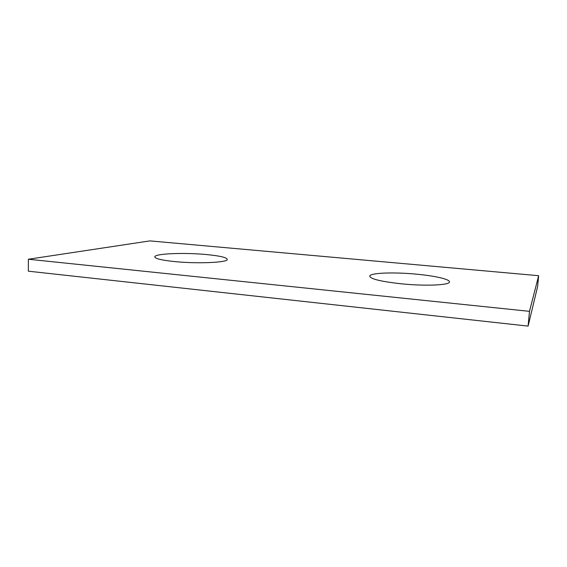<?xml version="1.0" encoding="UTF-8"?>
<svg xmlns="http://www.w3.org/2000/svg" width="567" height="567" viewBox="0 0 567 567"><rect width="100%" height="100%" fill="white"/><g stroke="black" fill="none" stroke-linecap="round" stroke-linejoin="round"><path stroke-width="0.85" d="M416.369 274.166C393.952 271.99 370.294 272.819 369.712 276.058C370.159 278.936 380.755 281.523 401.5 283.826C425.222 286.25 449.681 285.18 449.454 281.99C450.205 279.318 434.818 275.838 416.369 274.166M206.877 254.59C185.537 252.478 156.017 253.47 154.862 256.617C154.422 258.474 160.893 260.118 174.267 261.55C196.862 263.889 227.147 262.599 227.268 259.566C227.254 257.595 220.457 255.937 206.877 254.59M28.35 271.189L528.097 326.103L529.486 311.34L28.371 259.239L28.35 271.189M529.486 311.34L538.65 275.704L537.615 286.583L528.097 326.103M538.65 275.704L149.915 240.897L28.371 259.239M154.848 257.177L154.862 256.617"/></g></svg>

